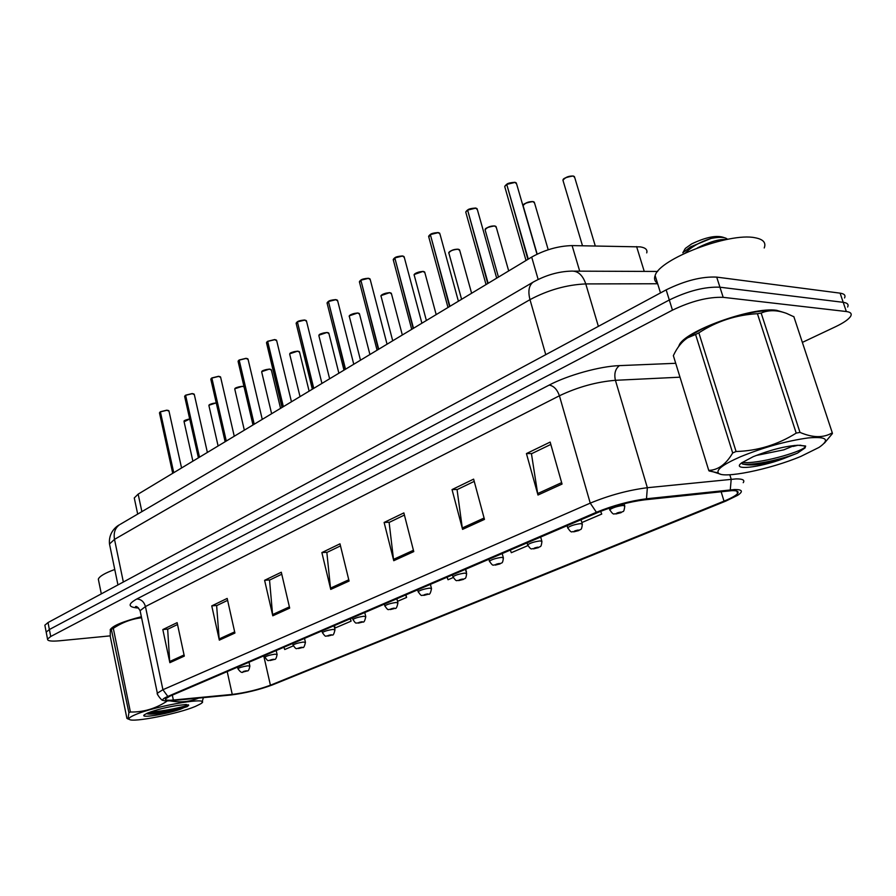 <?xml version="1.0" encoding="UTF-8"?>
<svg xmlns="http://www.w3.org/2000/svg" width="896" height="896" viewBox="0 0 896 896"><rect width="100%" height="100%" fill="white"/><g stroke="black" fill="none" stroke-linecap="round" stroke-linejoin="round"><path stroke-width="1.34" d="M134.579 499.43L134.266 497.952L138.152 494.133L531.686 257.074C544.802 249.805 558.275 245.974 572.107 245.594L640.304 246.882C645.523 247.722 647.662 249.726 646.722 252.896M776.63 310.318C752.08 306.488 683.648 331.464 679.101 345.442L678.642 346.539L679.101 345.442C683.648 331.464 752.08 306.488 776.63 310.318L783.877 312.48L776.63 310.318M141.355 616.717C123.11 621.41 112.728 625.733 110.208 629.675L110.365 630.952L110.208 629.675C112.728 625.733 123.11 621.41 141.355 616.717M731.83 490.65C737.173 490.526 739.088 491.49 737.598 493.539C735.829 495.622 731.315 498.142 724.024 501.133L270.424 685.216C258.306 689.674 245.582 692.742 232.254 694.422L173.354 700.022C167.53 700.538 164.909 700.157 165.48 698.88L169.982 696.136L598.64 512.165C613.906 505.971 629.093 501.883 644.202 499.89L731.83 490.65M734.541 489.53L646.486 498.781C629.877 500.954 613.189 505.445 596.422 512.266L167.832 696.427C163.789 698.186 162.187 699.462 163.005 700.269C163.934 700.974 166.79 701.109 171.573 700.672L230.496 695.05C245.101 693.213 259.045 689.842 272.328 684.958L725.906 501.054L737.654 495.32C743.478 491.4 742.437 489.474 734.541 489.53M844.547 297.954C845.802 295.355 844.312 293.754 840.09 293.149L716.71 277.11C701.837 276.394 684.992 280.65 666.165 289.867L48.026 622.552L49.37 629.518L46.189 632.139L46.368 633.046L46.189 632.139L49.37 629.518L669.301 299.992L49.37 629.518L50.725 636.496L47.533 639.083C47.286 640.942 51.206 641.514 59.304 640.808L110.264 635.858M716.71 277.11L719.936 287.202C705.074 286.586 688.195 290.842 669.301 299.992C688.195 290.842 705.074 286.586 719.936 287.202L843.214 302.322L719.936 287.202L723.184 297.338C708.31 296.811 691.41 301.078 672.459 310.15L50.725 636.496M847.638 307.026C848.904 304.472 847.426 302.904 843.214 302.322C847.426 302.904 848.904 304.472 847.638 307.026M802.368 342.395L835.576 326.715C843.797 322.784 848.848 319.245 850.741 316.12C852.018 313.611 850.55 312.077 846.339 311.528L723.184 297.338M219.33 640.147L211.758 605.886L227.181 598.416L234.92 633.046L219.33 640.147L219.15 638.949L234.662 631.87M169.859 662.682L162.826 629.563L177.128 622.653L184.307 656.107L169.859 662.682L169.691 661.517L184.061 654.965M393.758 560.706L384.115 522.458L403.861 512.904L413.762 551.6L393.758 560.706L393.512 559.373L413.426 550.278M462.571 529.368L452.032 489.586L473.626 479.136L484.456 519.4L462.571 529.368L462.291 527.979L484.086 518.034M537.981 495.029L526.434 453.578L550.155 442.086L562.05 484.064L537.981 495.029L537.667 493.573L561.635 482.63M272.787 615.81L264.6 580.306L281.299 572.23L289.677 608.115L272.787 615.81L272.586 614.555L289.386 606.894M330.736 589.411L321.866 552.586L339.987 543.816L349.082 581.056L330.736 589.411L330.512 588.123L348.768 579.79M334.331 625.598L335.227 627.95L351.086 621.163L350.482 618.666M283.886 647.248L284.738 649.522L293.306 645.859M510.283 550.088L511.325 552.698L527.867 545.63M581.851 522.558L601.742 514.069L600.622 511.336M397.522 601.328L406.594 597.453L405.944 594.866M466.189 571.984L465.797 569.184M447.048 577.226L448.034 579.746L453.219 577.528M321.866 552.586L327.286 552.261M340.491 545.888L326.85 552.474L330.512 588.123M264.6 580.306L269.987 579.902M281.758 574.224L269.539 580.115L272.586 614.555M526.434 453.578L531.888 453.555M550.816 444.427L531.451 453.768L537.667 493.573M452.032 489.586L457.498 489.44M474.23 481.376L457.061 489.653L462.291 527.979M384.115 522.458L389.57 522.211M404.41 515.054L389.122 522.435L393.512 559.373M162.826 629.563L168.101 629.059M177.52 624.512L167.664 629.272L169.691 661.517M211.758 605.886L217.09 605.427M227.606 600.354L216.642 605.64L219.15 638.949M466.491 571.85L465.494 569.307L466.525 573.238M406.594 597.453L405.642 595M351.086 621.163L350.179 618.8M48.026 622.552L44.856 625.206L45.035 626.136M537.006 254.218L516.611 183.938L515.021 182.403L506.733 184.419L514.819 182.314M506.778 184.542L527.901 259.358M506.733 184.419L528.282 259.123M609.918 510.306L609.762 509.757C612.674 507.662 617.142 506.229 623.157 505.445L624.781 506.139C623.75 513.901 623.09 510.429 621.23 512.557L620.402 512.781L620.67 512.064C617.288 512.714 615.978 513.262 616.75 513.722L620.402 512.781M620.234 512.859L620.962 512.669M567.829 528.237L567.683 527.733C570.427 525.773 574.728 524.406 580.608 523.611L582.333 524.261C581.538 531.507 580.44 528.662 578.917 530.477L578.077 530.712L578.245 530.04C574.918 530.69 573.675 531.216 574.515 531.619L578.077 530.712M577.92 530.779L578.648 530.589M527.755 545.306L527.621 544.846C530.186 543.01 534.352 541.699 540.109 540.904L541.912 541.509C541.128 548.565 540.053 545.798 538.619 547.534L537.779 547.77L537.846 547.165C534.576 547.803 533.389 548.307 534.296 548.666L537.779 547.77M537.622 547.837L538.35 547.646M489.541 561.59L489.429 561.176C491.848 559.451 495.869 558.186 501.502 557.39L503.384 557.939C502.589 564.883 501.48 562.15 500.203 563.797L499.352 563.472C496.126 564.11 494.995 564.592 495.97 564.906L499.352 564.043M499.206 564.099L499.946 563.909M496.698 278.152L477.355 209.608L475.698 208.141L467.622 210.112L475.507 208.051M467.645 210.213L487.771 283.528M467.622 210.112L488.141 283.304M458.405 301.224L439.97 234.069L438.245 232.658L430.349 234.584L438.066 232.568M430.382 234.674L449.568 306.544M430.349 234.584L449.926 306.331M421.893 323.21L404.298 257.387L402.528 256.043L394.811 257.925L402.36 255.954M394.834 258.003L413.157 328.474M394.811 257.925L413.493 328.272M764.221 247.968C766.315 242.67 763.246 239.254 755.014 237.742C729.243 232.165 659.154 259.123 655.133 275.576C653.878 278.835 654.674 281.411 657.518 283.27M114.766 569.486C104.866 573.104 99.389 576.33 98.325 579.163L98.683 580.91M740.51 456.736C723.688 464.139 716.274 469.526 718.278 472.92C722.098 479.192 769.653 469.56 800.934 456.366L818.989 447.429C830.357 439.555 826.773 436.374 808.248 437.92C786.576 440.933 763.997 447.205 740.51 456.736M793.901 316.781L786.554 313.387C777.067 309.949 768.6 309.837 761.152 313.051L757.422 313.69C736.131 314.899 716.598 321.283 698.846 332.853L736.075 451.506L732.682 452.962L695.587 334.488L687.758 337.736C682.013 341.41 677.208 347.379 673.355 355.645L708.736 470.389C718.054 470.12 726.04 464.318 732.682 452.962M708.736 470.389L720.63 474.219M698.846 332.853L695.587 334.488M776.496 310.89C761.387 308.426 723.722 317.778 700.605 329.75L689.013 336.526L683.626 340.838M756.078 455.504L783.832 449.837L794.427 445.458M753.234 456.658L741.63 462.874C731.013 470.747 759.046 467.802 783.227 458.741L797.418 453.163L805.067 447.922L805.594 445.995L797.989 445.256C785.299 446.062 770.381 449.859 753.234 456.658M741.586 462.907L742.258 463.814C749.414 466.334 763.078 464.643 783.227 458.741M724.27 237.675C717.102 234.875 706.205 236.97 691.6 243.947L685.339 248.416L683.256 252.011M727.53 239.322C725.334 237.014 719.835 236.723 711.054 238.437L690.525 246.882L682.808 252.784L685.339 248.416M798.034 445.256L793.15 446.421M761.152 313.051L799.982 432.387L796.208 433.115L757.422 313.69M824.443 443.094L832.418 433.563L832.283 432.813L793.811 316.534M799.982 432.387C812.762 437.898 823.536 438.043 832.283 432.813M736.075 451.506C757.579 450.89 777.627 444.752 796.208 433.115M742.134 462.482C758.374 464.296 799.994 452.357 804.866 447.306L805.627 446.096M742.918 464.206C755.63 465.326 783.149 458.942 797.418 453.163M685.44 252.918C691.51 246.77 700.045 241.942 711.054 238.437M697.458 247.901C709.934 241.696 719.499 238.93 726.13 239.602M134.926 714.862C130.099 716.946 128.206 718.446 129.27 719.354C132.283 722.882 178.394 713.765 195.44 706.395L200.424 703.942C214.693 695.822 156.139 705.398 134.926 714.862M141.579 617.781C131.555 618.934 122.136 622.451 113.31 628.342L130.402 712.006L128.878 712.667L111.238 628.88C110.398 629.026 110.085 631.624 110.298 636.664L126.907 718.346L128.061 718.995L128.878 712.667M113.31 628.342L111.832 629.093M141.389 616.862C130.771 619.494 122.506 622.272 116.57 625.206L111.586 628.578M147.515 713.093L144.368 714.795C139.25 718.57 166.488 714.291 180.533 709.184L188.642 705.544L186.256 704.469L177.587 705.454C165.906 707.314 155.882 709.867 147.515 713.093M146.44 713.574C149.99 715.422 169.814 712.275 180.533 709.184M169.165 700.851L166.6 700.93M203.515 697.155L201.891 702.766M169.736 700.818C180.051 702.789 189.694 701.882 198.654 698.085M130.402 712.006C143.158 712.298 155.254 708.77 166.701 701.389M150.562 711.928C163.722 711.48 186.323 706.339 188.317 704.782M147.336 713.182C158.088 713.608 182.246 708.691 187.522 706.496M453.074 577.136L452.973 576.755C455.246 575.131 459.144 573.922 464.654 573.115L466.626 573.63C465.864 580.384 464.677 577.786 463.534 579.32L462.616 579.04C459.435 579.678 458.36 580.138 459.379 580.418L462.694 579.566M462.549 579.622L463.288 579.432M418.242 591.987L418.152 591.64C420.291 590.106 424.066 588.941 429.475 588.146L431.502 588.605C430.64 593.04 429.632 594.888 428.512 594.149L427.515 593.914C424.39 594.541 423.36 594.978 424.424 595.224L427.661 594.395M427.526 594.451L423.83 595.392C421.624 594.395 422.296 597.912 418.152 591.64L417.682 589.826M384.922 606.2L384.832 605.875C386.87 604.43 390.533 603.31 395.819 602.515L397.925 602.93C397.018 607.298 396.043 609.101 395.013 608.328L393.949 608.138C390.869 608.765 389.883 609.179 390.992 609.392L393.098 608.72M394.027 608.642L390.454 609.549C388.147 608.574 388.942 612.024 384.832 605.875L384.395 604.117M393.098 608.518L394.162 608.586M387.05 344.198L370.25 279.653L368.424 278.365L360.875 280.213L368.256 278.275M360.886 280.269L378.403 349.406M360.875 280.213L378.728 349.216M353.763 364.258L337.691 300.944L335.821 299.712L328.44 301.515L335.664 299.611M328.451 301.56L345.206 369.41M328.44 301.515L345.52 369.219M321.933 383.432L306.544 321.306L304.629 320.13L297.405 321.899L304.472 320.029M297.405 321.933L313.466 388.528M297.405 321.899L313.757 388.349M353.024 619.808L352.946 619.506C354.872 618.139 358.422 617.053 363.619 616.258L365.781 616.65C364.851 620.939 363.899 622.698 362.936 621.914L361.827 621.757C358.792 622.373 357.851 622.776 358.994 622.955L361.032 622.294M361.973 622.216L362.69 622.014M361.043 622.104L362.096 622.16M322.459 632.845L322.392 632.565C324.218 631.277 327.667 630.235 332.763 629.44L334.981 629.787C334.029 634.01 333.099 635.723 332.214 634.917L331.05 634.794C328.059 635.41 327.152 635.79 328.328 635.947L331.363 635.174M331.24 635.219L327.869 636.082C325.651 635.163 326.334 638.534 322.392 632.565L321.989 630.896M293.138 645.344L293.082 645.098C294.818 643.866 298.178 642.858 303.184 642.074L305.446 642.376C304.472 646.531 303.576 648.211 302.736 647.394L301.538 647.304C298.592 647.909 297.718 648.278 298.928 648.413L301.896 647.651M301.784 647.696L302.501 647.494M265.003 657.35L264.958 657.126C266.605 655.962 269.886 654.987 274.781 654.192L277.099 654.472C276.405 658.179 275.531 659.814 274.456 659.366L273.202 659.31C270.301 659.915 269.472 660.262 270.704 660.374L273.605 659.624M273.504 659.669L274.221 659.478M237.978 668.886L237.933 668.685C239.501 667.576 242.693 666.624 247.509 665.84L249.861 666.075C249.155 669.738 248.293 671.339 247.274 670.869L245.997 670.846C243.141 671.44 242.334 671.776 243.589 671.866L246.434 671.138M246.333 671.171L247.05 670.981M267.434 341.454L266.482 342.686L267.714 341.275L274.613 339.584L267.714 341.275M267.4 341.589L283.08 406.829M291.458 401.789L276.718 340.805L274.758 339.685L267.68 341.41L283.36 406.661M238.963 360.158L238.067 361.312L239.277 359.968L245.986 358.333L239.221 359.99M238.93 360.293L253.96 424.368M262.259 419.373L248.114 359.498L246.12 358.422L239.187 360.125L254.229 424.211M234.259 436.24L220.674 377.429L218.658 376.41L211.859 378.067L218.523 376.309M211.859 378.09L226.038 441.19M211.859 378.067L226.296 441.034M207.379 452.435L194.331 394.654L192.27 393.669L185.606 395.304L192.147 393.579M185.618 395.315L199.248 457.33M185.606 395.304L199.494 457.184M160.194 411.891L159.466 412.843L160.429 411.734L166.802 410.178L168.571 410.547M160.16 412.026L173.499 472.842M181.563 467.981L169.008 411.197L166.925 410.267L160.395 411.869L173.746 472.696M644.246 271.41L636.608 246.602M579.701 271.163L572.107 245.594M538.149 279.429L531.686 257.074M141.882 511.627L138.152 494.133M724.024 501.133L721.101 491.658M167.832 696.427L162.915 689.718L590.24 503.138C609.336 495.264 628.376 490.123 647.349 487.715L736.064 478.901C742.683 478.822 745.069 480.088 743.21 482.686M730.274 489.843L731.203 479.226L729.814 474.768M646.486 498.781L647.349 487.715L615.418 380.307C596.546 381.864 577.875 387.016 559.418 395.774L590.24 503.138L596.422 512.266M157.584 694.254L157.349 693.19L162.915 689.718L145.443 606.547L140.101 610.691L140.403 612.147M138.544 608.059C127.982 607.309 127.389 604.296 136.774 599.01L549.181 385.078C567.974 375.144 600.006 366.251 619.416 365.624L675.718 363.294M846.339 311.528L840.09 293.149M672.459 310.15L666.165 289.867M679.997 377.182L615.418 380.307C613.962 373.755 615.294 368.861 619.416 365.624M549.181 385.078C553.773 385.896 557.189 389.458 559.418 395.774L145.443 606.547C143.998 601.675 141.109 599.166 136.774 599.01M173.354 700.022L172.323 695.139M232.254 694.422L227.203 671.586M270.424 685.216L263.76 655.894M657.664 283.752L585.771 283.92L598.371 326.346M533.792 281.736L533.109 282.15C545.664 275.206 558.298 271.533 571.01 271.13C577.741 270.614 582.658 274.882 585.771 283.92C566.72 284.749 548.128 289.99 529.984 299.645L545.765 354.67M120.299 524.294L533.109 282.15C528.886 285.421 527.845 291.245 529.984 299.645L114.509 539.381L123.346 582.019M117.947 584.92L109.502 543.995C108.36 533.176 115.662 526.669 119.538 524.742C115.08 527.946 113.4 532.829 114.509 539.381L109.502 543.995L109.861 545.754M595.28 245.952L574.717 177.542L573.283 176.109C568.445 176.109 565.006 177.509 562.957 180.309L563.248 181.261M563.27 179.67C565.656 177.139 568.926 175.918 573.082 176.019M573.261 176.053L573.821 176.243M514.987 182.347L515.682 182.582M506.363 184.666L504.717 186.558L504.997 187.522M505.053 185.875L506.352 184.576M548.218 249.76L534.565 203.056L533.075 201.667C528.349 201.701 525.022 203.034 523.107 205.654L523.354 206.528M523.398 205.05C525.65 202.675 528.819 201.522 532.885 201.578M533.042 201.611L533.736 201.835M508.693 270.928L496.294 227.36L494.749 226.027C490.123 226.094 486.909 227.36 485.106 229.824L485.33 230.63M485.386 229.242C487.525 227.013 490.582 225.915 494.558 225.949M494.715 225.971L495.522 226.229M471.61 293.272L459.771 250.566L458.158 249.29C453.645 249.379 450.531 250.578 448.829 252.907L449.03 253.635M449.109 252.347C451.125 250.253 454.082 249.2 457.99 249.2M458.125 249.211L459.043 249.502M436.184 314.608L424.872 272.72L423.214 271.499C418.79 271.611 415.778 272.765 414.165 274.949L414.355 275.632M414.434 274.422L423.046 271.41M423.181 271.421L424.2 271.723M475.675 208.074L476.504 208.342M467.264 210.347L465.752 212.083L465.998 212.968M466.077 211.434L467.253 210.246L465.752 212.083L486.046 284.57M438.211 232.59L439.163 232.882M430.013 234.808L428.848 237.216M428.938 235.794L430.002 234.718M402.483 255.965L403.558 256.29M394.486 258.138L393.411 260.355M393.512 259.022L394.475 258.048M402.326 335.003L391.507 293.922L389.794 292.746C385.459 292.88 382.536 293.989 381.013 296.05L381.181 296.666M381.27 295.534L389.637 292.656M389.749 292.667L390.869 292.981M369.925 354.525L359.554 314.205L357.806 313.074C353.562 313.242 350.717 314.294 349.283 316.243L349.418 316.814M349.53 315.762L357.65 312.984L359.419 313.645M357.762 312.995L358.96 313.331M338.878 373.218L328.944 333.637L327.152 332.562C322.997 332.741 320.23 333.76 318.864 335.597L318.987 336.123M319.099 335.138L327.006 332.472M327.107 332.483L328.395 332.819M368.379 278.286L369.544 278.634M360.562 280.414L359.565 282.453M359.677 281.221L360.562 280.325M335.776 299.622L337.042 299.981M328.138 301.706L327.208 303.587M327.331 302.445L328.138 301.627M304.584 320.04L305.939 320.41M297.114 322.078L296.251 323.814M296.374 322.75L297.114 322M309.12 391.149L299.589 352.285L297.752 351.254C293.675 351.445 290.987 352.419 289.688 354.166L289.811 354.648M289.923 353.73L297.606 351.165M297.707 351.165L299.062 351.512M280.56 408.352L271.41 370.171L269.539 369.186C265.541 369.398 262.92 370.328 261.688 371.986L261.789 372.434M261.901 371.571L269.405 369.096L271.309 369.734M269.483 369.096L270.917 369.454M244.037 386.77L242.435 386.411C238.515 386.646 235.962 387.542 234.774 389.122L234.875 389.525M234.987 388.707L242.301 386.322M242.379 386.333L243.869 386.68M216.261 402.976C212.442 403.245 209.989 404.118 208.914 405.586L208.992 405.955M209.115 405.194L216.238 402.886C206.674 404.398 209.507 405.72 208.914 405.586L218.109 445.973M189.706 419.014L184.094 421.77M184.218 421.064L189.683 418.914M274.714 339.595L276.147 339.965M282.027 407.467L266.605 343.202M266.728 342.194L267.4 341.51M246.075 358.333L247.587 358.714M252.986 424.962L238.179 361.782M238.302 360.842L238.93 360.214M218.602 376.32L220.181 376.701M211.602 378.235L210.907 379.613M211.042 378.739L211.602 378.157M192.226 393.579L193.861 393.96M185.371 395.472L184.71 396.749M172.726 473.312L159.544 413.213M137.693 514.091L134.266 497.952M737.598 493.539L736.826 491.086M163.005 700.269C162.042 701.49 155.87 692.91 157.349 693.19L140.101 610.691C138.163 607.432 136.651 606.066 135.542 606.57L137.962 607.522M47.533 639.083L44.856 625.206M574.101 271.141L657.686 271.454M582.49 245.75L562.957 180.309C563.909 180.555 559.742 178.259 573.149 175.997M573.205 176.008L574.47 176.635M516.365 182.997L514.931 182.302M514.886 182.291C510.35 182.638 507.651 183.288 506.755 184.274M506.386 184.52L504.717 186.558L526.019 260.49M537.174 254.139L523.107 205.654C524.037 205.878 519.926 203.762 532.941 201.555M609.28 508.122L609.762 509.757C614.219 516.656 614.029 512.826 615.854 513.968L620.917 512.702M624.086 503.742L624.624 505.59M532.986 201.566L534.352 202.216M498.456 277.099L485.106 229.824C485.946 230.059 482.082 228.032 494.614 225.926L496.093 226.587M567.112 525.694L567.683 527.733C572.13 534.52 571.738 530.723 573.698 531.843L578.603 530.611M581.034 519.714L582.187 523.746M461.597 299.298L448.829 252.907C448.538 253.691 447.854 250.286 458.046 249.178L459.592 249.85M527.083 542.875L527.621 544.846C531.922 551.477 531.552 547.792 533.546 548.867L538.317 547.669M540.68 537.04L541.789 541.038M426.384 320.51L414.165 274.949C413.907 275.699 413.09 272.552 423.102 271.387L424.715 272.07M488.914 559.25L489.429 561.176C493.718 567.694 493.17 564.043 495.275 565.107L499.901 563.931M502.197 553.549L503.272 557.514M477.142 208.746L475.619 208.04M475.574 208.029C471.218 208.365 468.574 209.003 467.645 209.966M439.768 233.274L438.122 232.546C433.888 232.882 431.301 233.52 430.382 234.438M430.035 234.662L428.624 236.41L447.989 307.496M404.118 256.67L402.405 255.931C398.283 256.278 395.763 256.894 394.834 257.779M394.509 257.992L393.21 259.616L411.712 329.347M655.133 275.576L660.498 292.914M98.325 579.163L101.315 593.869M718.278 472.92L709.094 470.96M689.013 336.526L687.758 337.725M805.067 447.922L804.866 447.306M799.915 445.166L805.638 446.32M129.27 719.354L128.061 718.995M113.422 627.032L111.238 628.88M188.642 705.544L188.507 704.883M392.717 340.794L381.013 296.05C380.744 296.755 379.96 293.787 389.682 292.634L391.35 293.317M452.491 574.885L452.973 576.755C457.128 583.117 456.613 579.578 458.741 580.597L463.243 579.443M360.494 360.203L349.283 316.243C348.992 316.926 348.242 314.115 357.694 312.973M430.416 584.36L431.413 588.258M329.627 378.795L318.864 335.597C319.805 335.619 316.243 334.107 327.04 332.461L328.821 333.122M396.872 598.763L397.846 602.605M370.082 278.992L368.301 278.264C364.347 278.589 361.883 279.194 360.909 280.067M360.595 280.28L359.386 281.781L377.07 350.213M337.546 300.328L335.709 299.6C331.845 299.936 329.437 300.53 328.474 301.37M328.171 301.571L327.051 302.971L343.986 370.149M306.41 320.746L304.517 320.018C300.787 320.354 298.424 320.936 297.438 321.754M297.147 321.944L296.117 323.254L312.334 389.211M300.026 396.626L289.688 354.166C290.483 354.256 287.202 352.755 297.651 351.142L299.477 351.803M352.531 617.792L352.946 619.506C356.507 624.982 355.51 622.339 358.49 623.101L362.667 622.026M364.773 612.539L365.702 616.347M271.622 413.739L261.688 371.986C262.405 372.098 259.314 370.63 269.438 369.085M334.006 625.744L334.914 629.507M244.339 430.17L234.774 389.122C235.424 389.245 232.478 387.845 242.334 386.31L244.026 386.725M292.701 643.462L293.082 645.098C296.946 650.955 296.274 647.64 298.491 648.536L302.478 647.506M304.506 638.4L305.39 642.13M264.589 655.536L264.958 657.126C268.789 662.883 268.027 659.613 270.301 660.486L274.198 659.478M276.192 650.552L277.043 654.237M192.886 461.16L184.016 421.434C185.102 421.266 181.25 421.042 189.683 418.902M237.586 667.128L237.933 668.685C240.251 672.078 242.01 673.176 243.208 671.966L247.027 670.992M248.998 662.222L249.816 665.862M276.595 340.29L274.646 339.573M248.002 359.027L246.019 358.322M220.584 376.992L218.557 376.298L211.893 377.933M211.635 378.101L210.806 379.187L225.142 441.739M194.242 394.251L192.181 393.568L185.651 395.17M185.405 395.338L184.621 396.346L198.408 457.834M168.93 410.827L166.835 410.166L160.429 411.734"/></g></svg>
